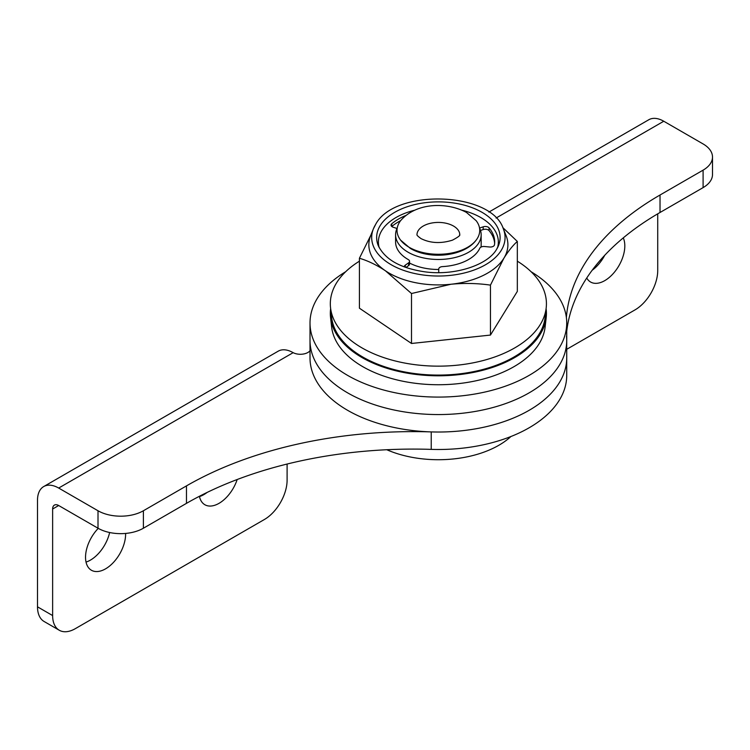 <?xml version="1.0" encoding="UTF-8"?>
<svg xmlns="http://www.w3.org/2000/svg" width="750" height="750" viewBox="0 0 750 750"><rect width="100%" height="100%" fill="white"/><g stroke="black" fill="none" stroke-linecap="round" stroke-linejoin="round"><path stroke-width="1.12" d="M586.744 278.006A28.35 16.369 120 0 0 590.597 282.028A28.35 16.369 120 0 0 604.772 280.622A28.35 16.369 120 0 0 623.269 237.881M287.1 464.034L287.1 480.188A32.091 18.525 -60 0 1 264.413 519.487L75.319 628.659A32.091 18.525 -60 0 1 59.278 630.253A32.091 18.525 -60 0 1 52.631 615.562L52.631 509.006L58.678 505.519L98.006 528.225A32.091 18.525 0 0 0 143.391 528.225L186.469 503.353A320.897 185.269 180 0 1 431.231 449.381L431.231 431.906A128.362 74.109 0 0 0 566.728 357.919L566.728 340.453A128.362 74.109 0 0 1 487.491 408.919A128.362 74.109 0 0 1 347.606 392.85A128.362 74.109 0 0 1 310.012 340.453A128.362 74.109 0 0 0 347.606 392.85A128.362 74.109 0 0 0 487.491 408.919A128.362 74.109 0 0 0 566.728 340.453A128.362 74.109 0 0 0 566.531 336.328M431.231 449.381A128.362 74.109 0 0 0 566.728 375.384L566.728 357.919A128.362 74.109 180 0 1 487.491 426.384A128.362 74.109 180 0 1 347.606 410.316A128.362 74.109 180 0 1 310.012 357.919L310.012 322.978A128.362 74.109 0 0 0 347.606 375.384A128.362 74.109 0 0 0 487.491 391.444A128.362 74.109 0 0 0 566.728 322.978A128.362 74.109 0 0 0 531.094 271.734M566.728 331.294A320.897 185.269 180 0 1 660.028 212.484L660.028 195.009L703.097 170.147A32.091 18.525 0 0 0 712.5 157.041A32.091 18.525 0 0 0 703.097 143.944L663.769 121.237L496.078 218.044M712.5 157.041L712.5 174.506A32.091 18.525 180 0 1 703.097 187.613L660.028 212.484M566.381 317.475A320.897 185.269 180 0 1 660.028 195.009M566.728 349.312L635.025 309.881A32.091 18.525 120 0 0 657.722 270.581L657.722 213.825M488.878 212.081L648.797 119.747A29.953 17.288 60 0 1 663.769 121.237M592.172 270.253A28.35 16.369 120 0 0 604.725 255.3M125.606 533.428A28.35 16.369 -60 0 1 105.572 568.837A28.35 16.369 -60 0 1 91.397 570.234A28.35 16.369 -60 0 1 98.259 528.366M109.641 532.519A28.35 16.369 -60 0 1 90.45 560.1A28.35 16.369 -60 0 1 86.025 562.078M237.178 479.513A28.35 16.369 -60 0 1 219.028 503.334A28.35 16.369 -60 0 1 204.853 504.731A28.35 16.369 -60 0 1 199.416 496.284M207.15 492.413A28.35 16.369 -60 0 1 203.897 494.597A28.35 16.369 -60 0 1 199.481 496.584M293.156 352.669L58.678 488.053A29.953 17.288 -120 0 0 43.706 486.562L278.175 351.197A29.953 17.288 60 0 1 292.556 352.341L293.156 352.669A10.697 6.178 0 0 0 310.012 350.766M59.278 630.253L44.147 621.516A32.091 18.525 -60 0 1 37.5 606.825L37.5 500.278A29.953 17.288 -120 0 1 43.706 486.562M58.678 488.053L98.006 510.759A32.091 18.525 0 0 0 143.391 510.759L186.469 485.887L186.469 503.353M431.231 431.906A320.897 185.269 0 0 0 186.469 485.887M58.678 505.519A8.559 4.941 -120 0 0 54.403 505.097A8.559 4.941 -120 0 0 52.631 509.006M345.656 271.734A128.362 74.109 0 0 0 310.012 322.978M400.622 220.659C416.512 202.172 447.328 202.078 466.416 212.409L476.128 220.659A41.353 23.878 180 0 1 476.128 240.15A41.353 23.878 180 0 1 409.134 247.284A41.353 23.878 180 0 1 400.622 240.15A41.353 23.878 180 0 1 400.622 220.659A56.316 32.513 180 0 0 391.791 226.5M479.513 227.981A42.788 24.703 180 0 1 481.163 234.769A42.788 24.703 180 0 1 454.744 257.597A42.788 24.703 180 0 1 408.122 252.234A42.788 24.703 180 0 1 395.587 234.769A42.788 24.703 180 0 1 397.228 227.981M386.766 449.728A85.575 49.406 0 0 0 510.919 436.519M481.163 234.769L481.163 244.772A42.788 24.703 180 0 1 480.966 247.116M372.319 232.228L359.419 258.244L359.419 308.194L411.497 343.472L490.453 335.072L490.453 285.122L503.888 258.206A69.525 40.144 180 0 1 450.975 284.25A69.525 40.144 180 0 1 385.463 270.816A69.525 40.144 180 0 1 370.641 235.716L373.406 228.825A66.694 38.503 180 0 1 375.525 224.625M497.541 247.659A59.972 34.622 0 0 0 462.056 210.216M438.731 269.475A42.788 24.703 180 0 1 408.834 262.65M490.453 335.072L517.331 291.394L517.331 241.444L502.819 227.606M359.419 258.244C367.913 260.756 376.594 264.947 385.463 270.816L411.497 293.522L411.497 343.472M503.344 228.825C491.531 191.381 394.416 188.362 375.647 224.391L373.406 228.825A66.694 38.503 180 0 0 419.653 274.472A66.694 38.503 180 0 0 501.216 250.406A66.694 38.503 180 0 0 503.344 228.825L506.109 235.716A69.525 40.144 180 0 1 503.888 258.206C508.472 250.912 512.944 245.325 517.331 241.444M411.497 293.522L450.975 284.25C464.428 282.966 477.581 283.256 490.453 285.122M414.684 210.216A59.972 34.622 0 0 0 379.2 247.659M397.003 228.478L393.159 227.222A4.172 2.409 180 0 1 391.041 225.122A4.172 2.409 180 0 1 391.284 224.316A4.172 2.409 180 0 1 391.762 223.772A56.316 32.513 180 0 1 405.731 215.522M405.975 267.422L408.591 265.594A4.172 2.409 0 0 0 409.547 264.056L409.547 261.309A4.172 2.409 180 0 0 408.3 259.594A42.788 24.703 180 0 1 395.587 242.025L395.587 234.769M404.325 266.822A4.172 2.409 180 0 1 404.316 266.691A4.172 2.409 180 0 1 404.559 265.884A4.172 2.409 180 0 1 405.272 265.162L408.591 262.838L408.591 265.594M438.778 272.034A4.172 2.409 180 0 1 438.778 272.053L438.731 271.753A4.172 2.409 0 0 0 438.731 271.753A4.172 2.409 0 0 0 438.731 271.772L438.731 269.025A4.172 2.409 180 0 1 438.731 269.006A4.172 2.409 180 0 1 438.975 268.2A4.172 2.409 180 0 1 442.5 266.606A42.788 24.703 180 0 0 479.766 248.269A4.172 2.409 180 0 1 479.869 248.072A4.172 2.409 180 0 1 484.5 246.506L489.628 247.003A4.172 2.409 180 0 0 494.475 244.838A56.316 32.513 180 0 0 494.691 242.025A56.316 32.513 180 0 0 489.056 227.841A4.172 2.409 180 0 0 483.188 226.819L479.55 228.047M438.731 271.772L438.741 272.353M480.506 230.475L483.188 229.566A4.172 2.409 180 0 1 489.056 230.597A56.316 32.513 180 0 1 494.644 243.394M409.547 261.309A4.172 2.409 180 0 1 408.591 262.838M438.778 272.053A4.172 2.409 180 0 1 438.647 272.634M330.637 308.625A108.056 62.381 0 0 0 330.553 317.512A108.056 62.381 0 0 0 415.172 374.344A108.056 62.381 0 0 0 533.278 343.238A108.056 62.381 0 0 0 546.197 317.512A108.056 62.381 0 0 0 546.103 308.625M330.553 317.512L331.641 327.037A106.969 61.753 0 0 0 415.406 383.297A106.969 61.753 0 0 0 532.322 352.509A106.969 61.753 0 0 0 545.109 327.037L546.197 317.512M359.419 261.178A108.056 62.381 0 0 0 343.472 273.947A108.056 62.381 0 0 0 330.553 307.856A108.056 62.381 0 0 0 415.172 364.697A108.056 62.381 0 0 0 533.278 333.591A108.056 62.381 0 0 0 546.197 307.856A108.056 62.381 0 0 0 517.331 261.178M330.553 307.856L331.641 317.381A106.969 61.753 0 0 0 415.406 373.65A106.969 61.753 0 0 0 532.322 342.853A106.969 61.753 0 0 0 545.109 317.381L546.197 307.856M703.097 187.613L703.097 170.147M52.631 615.562L37.5 606.825M98.006 510.759L98.006 528.225M143.391 528.225L143.391 510.759M453.497 226.041A21.394 12.347 180 0 1 459.769 234.769C458.644 234.769 463.209 234.469 452.475 240.15C440.878 243.778 430.397 243.263 421.031 238.603C418.116 236.503 416.766 235.219 416.981 234.769A21.394 12.347 180 0 1 430.191 223.359A21.394 12.347 180 0 1 453.497 226.041M498.516 245.559L496.669 249.206C487.537 265.613 452.672 276.591 422.381 271.434C403.078 268.247 385.772 261.056 378.234 245.559A61.734 35.644 180 0 1 380.203 225.591A61.734 35.644 180 0 1 459.037 203.934A61.734 35.644 180 0 1 498.516 245.559A61.734 35.644 180 0 1 496.809 249.019M391.762 226.472L391.762 223.772M405.272 267.169L405.272 265.162M489.056 230.597L489.056 227.841M483.188 229.566L483.188 226.819M566.728 340.453L566.728 322.978M476.128 240.15C463.903 256.641 429.647 259.922 410.334 248.4L400.622 240.15"/></g></svg>
